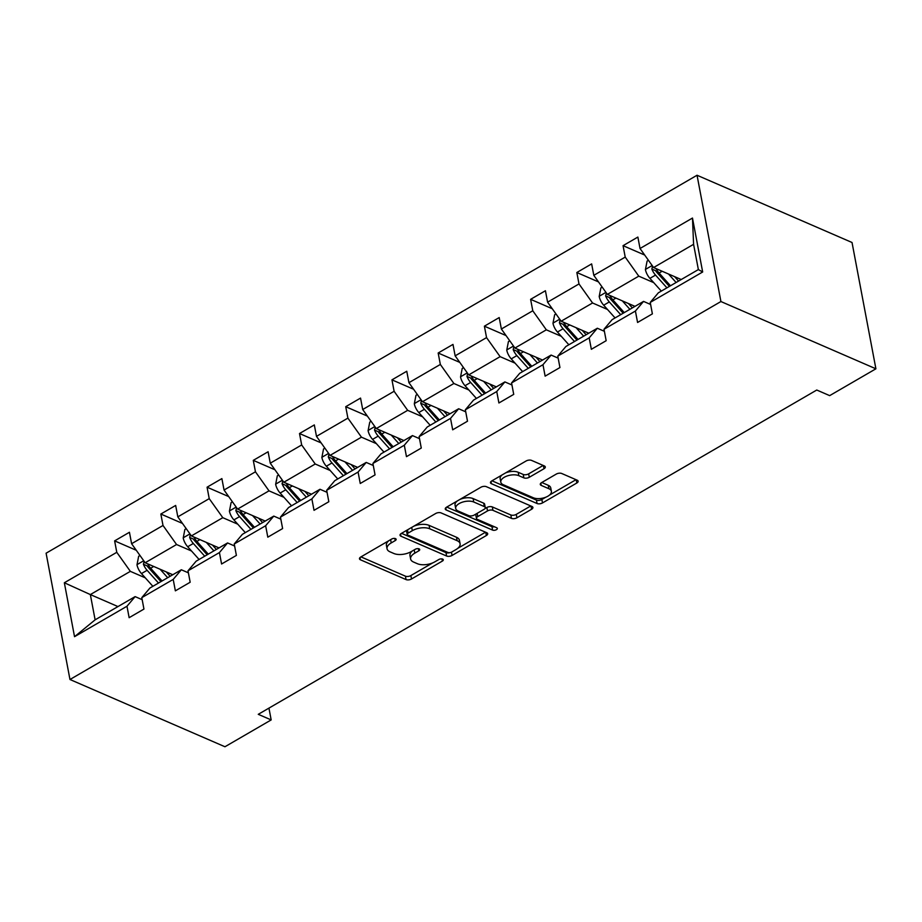 <?xml version="1.0" encoding="UTF-8"?>
<svg xmlns="http://www.w3.org/2000/svg" width="922" height="922" viewBox="0 0 922 922"><rect width="100%" height="100%" fill="white"/><g stroke="black" fill="none" stroke-linecap="round" stroke-linejoin="round"><path stroke-width="1.38" d="M395.492 538.632A2.731 1.337 169.3 0 0 391.677 539.047L360.779 556.992A3.907 1.913 169.3 0 0 359.476 558.813A3.907 1.913 169.3 0 0 360.41 559.781L406.049 579.581A3.907 1.913 169.3 0 0 411.489 578.993L442.387 561.06A2.731 1.337 169.3 0 0 443.298 559.781A2.731 1.337 169.3 0 0 442.652 559.101A2.731 1.337 169.3 0 0 438.837 559.516L434.838 561.832A12.516 6.12 169.3 0 1 417.424 563.722L413.621 562.074A12.516 6.12 169.3 0 1 410.624 558.986A12.516 6.12 169.3 0 1 414.808 553.142L418.807 550.826A2.731 1.337 169.3 0 0 419.717 549.547A2.731 1.337 169.3 0 0 419.072 548.867A2.731 1.337 169.3 0 0 415.257 549.282L411.258 551.598A12.516 6.12 169.3 0 1 393.844 553.488L390.041 551.84A12.516 6.12 169.3 0 1 387.044 548.751A12.516 6.12 169.3 0 1 391.228 542.908L395.227 540.592A2.731 1.337 169.3 0 0 396.137 539.312A2.731 1.337 169.3 0 0 395.492 538.632M543.992 468.745A3.907 1.913 169.3 0 0 545.294 466.924A3.907 1.913 169.3 0 0 544.36 465.956L531.556 460.401A3.907 1.913 169.3 0 0 526.116 460.988L491.795 480.915A3.907 1.913 169.3 0 0 490.492 482.748A3.907 1.913 169.3 0 0 491.426 483.704L537.065 503.516A3.907 1.913 169.3 0 0 542.505 502.928L576.826 483.001A3.907 1.913 169.3 0 0 578.129 481.169A3.907 1.913 169.3 0 0 577.195 480.212L561.729 473.493A3.907 1.913 169.3 0 0 556.289 474.081L541.594 482.609A3.907 1.913 169.3 0 0 540.292 484.442A3.907 1.913 169.3 0 0 541.226 485.398L548.901 488.729A10.465 5.117 169.3 0 1 551.391 491.311A10.465 5.117 169.3 0 1 545.179 497.442A10.465 5.117 169.3 0 1 533.342 497.765L503.285 484.73A10.465 5.117 169.3 0 1 500.796 482.148A10.465 5.117 169.3 0 1 507.008 476.017A10.465 5.117 169.3 0 1 518.856 475.694L523.857 477.861A3.907 1.913 169.3 0 0 529.297 477.273L543.992 468.745L543.381 465.529M69.968 679.502L224.956 746.751L271.172 719.921L258.264 714.319L816.765 390.029L829.673 395.63L875.9 368.8L720.912 301.54L69.968 679.502L46.1 553.2L697.044 175.249L720.912 301.54M441.108 512.92A3.907 1.913 169.3 0 0 435.668 513.508L401.347 533.435A3.907 1.913 169.3 0 0 400.044 535.256A3.907 1.913 169.3 0 0 400.978 536.224L446.617 556.024A3.907 1.913 169.3 0 0 452.057 555.436L486.378 535.509A3.907 1.913 169.3 0 0 487.68 533.688A3.907 1.913 169.3 0 0 486.747 532.72L441.108 512.92M446.571 507.181L480.892 487.254A3.907 1.913 169.3 0 1 486.332 486.666L531.971 506.466A3.907 1.913 169.3 0 1 532.904 507.434A3.907 1.913 169.3 0 1 531.602 509.255L516.908 517.784A3.907 1.913 169.3 0 1 511.468 518.371L492.959 510.339A3.907 1.913 169.3 0 0 487.519 510.926L477.769 516.585A3.907 1.913 169.3 0 0 476.467 518.406A3.907 1.913 169.3 0 0 477.4 519.374L496.67 527.741A2.731 1.337 169.3 0 1 497.327 528.41A2.731 1.337 169.3 0 1 495.702 530.012A2.731 1.337 169.3 0 1 492.602 530.104L446.202 509.97A3.907 1.913 169.3 0 1 445.268 509.002A3.907 1.913 169.3 0 1 446.571 507.181M650.229 302.428L658.366 292.804L698.369 269.581L702.668 271.978L650.229 302.428L652.384 313.86L637.575 322.47L635.408 311.037L604.002 329.269L606.169 340.702L591.348 349.3L589.193 337.867L557.787 356.111L559.942 367.544L545.133 376.141L542.966 364.709L511.56 382.941L513.727 394.374L498.906 402.983L496.751 391.539L465.345 409.783L467.5 421.216L452.69 429.813L450.524 418.381L419.118 436.613L421.273 448.057L406.464 456.655L404.309 445.222L372.903 463.455L375.058 474.888L360.248 483.485L358.082 472.052L326.676 490.297L328.831 501.729L314.022 510.327L311.867 498.894L280.449 517.127L282.616 528.56L267.806 537.169L265.64 525.736L234.234 543.968L236.389 555.401L221.58 563.999L219.424 552.566L188.007 570.799L190.174 582.243L175.364 590.841L173.198 579.408L141.792 597.64L143.947 609.073L129.138 617.682L126.982 606.238L74.532 636.687L64.344 582.762L116.783 552.313L114.628 540.88L129.437 532.271L131.604 543.715L163.01 525.471L160.843 514.038L175.664 505.44L177.819 516.873L209.225 498.641L207.07 487.196L221.879 478.599L224.046 490.031L255.452 471.799L253.285 460.366L268.106 451.757L270.261 463.201L301.667 444.957L299.512 433.524L314.321 424.927L316.488 436.36L347.894 418.127L345.727 406.694L360.548 398.085L362.703 409.518L394.109 391.285L391.954 379.852L406.763 371.255L408.93 382.688L440.336 364.455L438.169 353.011L452.99 344.413L455.145 355.846L486.551 337.613L484.396 326.181L499.205 317.571L501.372 329.016L532.778 310.772L530.611 299.339L545.432 290.741L547.587 302.174L578.993 283.941L576.838 272.509L591.647 263.899L593.814 275.332L625.22 257.1L623.053 245.667L637.874 237.069L640.029 248.502L692.48 218.053L702.668 271.978M634.993 306.369L607.368 294.383L638.773 276.151L653.733 282.639M638.773 276.151L625.22 257.1M607.368 294.383L593.814 275.332M604.002 329.269L612.139 319.634L643.544 301.402L635.408 311.037M650.609 304.467L643.544 301.402M588.778 333.211L561.152 321.213L592.558 302.981L607.506 309.469M592.558 302.981L578.993 283.941M561.152 321.213L547.587 302.174M557.787 356.111L565.924 346.476L597.329 328.244L589.193 337.867M604.383 331.309L597.329 328.244M542.551 360.041L514.925 348.055L546.331 329.822L561.291 336.311M546.331 329.822L532.778 310.772M514.925 348.055L501.372 329.016M511.56 382.941L519.697 373.318L551.102 355.074L542.966 364.709M558.167 358.139L551.102 355.074M496.336 386.883L468.71 374.897L500.116 356.653L515.064 363.141M500.116 356.653L486.551 337.613M468.71 374.897L455.145 355.846M465.345 409.783L473.482 400.148L504.887 381.915L496.751 391.539M511.941 384.981L504.887 381.915M450.109 413.724L422.483 401.727L453.889 383.494L468.849 389.983M453.889 383.494L440.336 364.455M422.483 401.727L408.93 382.688M419.118 436.613L427.255 426.99L458.66 408.757L450.524 418.381M465.725 411.811L458.66 408.757M403.894 440.555L376.268 428.569L407.674 410.336L422.622 416.825M407.674 410.336L394.109 391.285M376.268 428.569L362.703 409.518M372.903 463.455L381.04 453.831L412.445 435.587L404.309 445.222M419.498 438.653L412.445 435.587M357.667 467.396L330.041 455.399L361.447 437.166L376.407 443.655M361.447 437.166L347.894 418.127M330.041 455.399L316.488 436.36M326.676 490.297L334.813 480.662L366.218 462.429L358.082 472.052M373.283 465.495L366.218 462.429M311.452 494.227L283.826 482.241L315.232 464.008L330.18 470.497M315.232 464.008L301.667 444.957M283.826 482.241L270.261 463.201M280.449 517.127L288.598 507.503L320.003 489.271L311.867 498.894M327.056 492.325L320.003 489.271M265.225 521.068L237.599 509.082L269.005 490.838L283.964 497.327M269.005 490.838L255.452 471.799M237.599 509.082L224.046 490.031M234.234 543.968L242.371 534.334L273.776 516.101L265.64 525.736M280.841 519.167L273.776 516.101M219.01 547.91L191.384 535.913L222.79 517.68L237.738 524.169M222.79 517.68L209.225 498.641M191.384 535.913L177.819 516.873M188.007 570.799L196.155 561.175L227.561 542.943L219.424 552.566M234.614 546.008L227.561 542.943M172.783 574.74L145.157 562.754L176.563 544.522L191.522 551.01M176.563 544.522L163.01 525.471M145.157 562.754L131.604 543.715M141.792 597.64L149.929 588.017L181.334 569.773L173.198 579.408M188.399 572.839L181.334 569.773M117.97 606.572L90.344 594.575L130.348 571.352L145.296 577.84M130.348 571.352L116.783 552.313M64.344 582.762L90.344 594.575L95.116 619.838L135.119 596.615L126.982 606.238M875.9 368.8L852.032 242.498L697.044 175.249M271.172 719.921L268.947 708.108M698.369 269.581L693.586 244.318L653.594 267.541L681.22 279.527M142.172 599.68L135.119 596.615M95.116 619.838L74.532 636.687M653.594 267.541L640.029 248.502M692.48 218.053L693.586 244.318M136.272 550.273L114.628 540.88M182.487 523.431L160.843 514.038M228.714 496.589L207.07 487.196M274.94 469.759L253.285 460.366M321.156 442.917L299.512 433.524M367.382 416.087L345.727 406.694M413.598 389.245L391.954 379.852M459.824 362.404L438.169 353.011M506.04 335.573L484.396 326.181M552.266 308.732L530.611 299.339M598.482 281.901L576.838 272.509M644.709 255.06L623.053 245.667M388.796 540.718A12.516 6.12 169.3 0 0 386.399 545.34L387.044 548.751M412.376 550.953A12.516 6.12 169.3 0 0 409.979 555.574L410.624 558.986M360.963 556.888L405.403 576.169A3.907 1.913 169.3 0 0 410.843 575.582L432.683 562.904M457.715 548.371L485.548 532.201M401.531 533.331L445.971 552.612A3.907 1.913 169.3 0 0 450.017 552.612M408.1 533.112A2.731 1.337 169.3 0 0 407.178 534.391A2.731 1.337 169.3 0 0 407.835 535.071L447.896 552.451A2.731 1.337 169.3 0 0 451.711 552.048L455.929 549.593A12.516 6.12 169.3 0 0 460.101 543.75A12.516 6.12 169.3 0 0 457.116 540.672L429.733 528.79A12.516 6.12 169.3 0 0 412.318 530.669L408.1 533.112L407.478 529.873M406.729 530.311A2.731 1.337 169.3 0 0 406.533 530.98L407.178 534.391M460.101 543.75L459.456 540.338A12.516 6.12 169.3 0 0 456.471 537.261L457.116 540.672M413.817 526.197A12.516 6.12 169.3 0 1 429.087 525.367L456.471 537.261M530.772 505.948L516.274 514.372L516.908 517.784M484.868 508.679L486.874 507.515A3.907 1.913 169.3 0 1 492.313 506.927L510.823 514.96A3.907 1.913 169.3 0 0 516.274 514.372M476.225 513.888A3.907 1.913 169.3 0 0 475.821 514.995L476.467 518.406M446.755 507.077L491.956 526.692A2.731 1.337 169.3 0 0 494.457 526.773M473.758 502.006A10.465 5.117 169.3 0 0 461.91 502.329A10.465 5.117 169.3 0 0 455.699 508.46A10.465 5.117 169.3 0 0 458.199 511.042L468.779 515.629A3.907 1.913 169.3 0 0 474.219 515.041L483.969 509.393A3.907 1.913 169.3 0 0 485.272 507.561A3.907 1.913 169.3 0 0 484.338 506.604L473.758 502.006L473.113 498.595A10.465 5.117 169.3 0 0 459.605 499.609M457.6 500.773A10.465 5.117 169.3 0 0 455.053 505.049L455.699 508.46M485.272 507.561L484.626 504.15A3.907 1.913 169.3 0 0 483.693 503.182L484.338 506.604M473.113 498.595L483.693 503.182M505.625 472.882A10.465 5.117 169.3 0 1 518.21 472.283L523.212 474.45A3.907 1.913 169.3 0 0 528.652 473.862L543.162 465.437M502.029 474.98A10.465 5.117 169.3 0 0 500.15 478.737L500.796 482.148M551.391 491.311L550.745 487.888A10.465 5.117 169.3 0 0 548.256 485.318L548.901 488.729M541.779 482.506L548.256 485.318M491.979 480.811L536.42 500.104A3.907 1.913 169.3 0 0 541.859 499.505L545.916 497.154M549.512 495.068L575.996 479.694M140.006 555.505L138.657 556.289L136.986 564.84A10.557 5.382 59.9 0 0 141.469 573.565L152.868 586.311M160.105 569.243L167.689 577.702M166.237 571.894L169.717 575.789A25.297 12.908 59.9 0 0 170.155 576.273M160.97 581.609A25.297 12.908 -120.1 0 1 160.532 581.125L148.246 567.387A5.382 2.743 -120.1 0 1 147.14 565.878L143.417 564.264A10.557 5.382 59.9 0 0 147.105 570.303L158.503 583.038M162.053 580.975L150.655 568.24A10.557 5.382 -120.1 0 1 147.704 563.861M144.143 561.325L143.417 564.264M186.221 528.675L184.884 529.447L183.213 537.999A10.557 5.382 59.9 0 0 187.696 546.734L199.094 559.47M206.332 542.401L213.904 550.872M212.452 545.063L215.932 548.947A25.297 12.908 59.9 0 0 216.37 549.431M207.185 554.767A25.297 12.908 -120.1 0 1 206.747 554.283L194.461 540.557A5.382 2.743 -120.1 0 1 193.355 539.047L189.644 537.434A10.557 5.382 59.9 0 0 193.32 543.461L204.719 556.197M208.28 554.134L196.882 541.398A10.557 5.382 -120.1 0 1 193.931 537.019M190.358 534.483L189.644 537.434M232.448 501.833L231.099 502.617L229.428 511.168A10.557 5.382 59.9 0 0 233.911 519.893L245.31 532.628M252.547 515.571L260.131 524.03M258.679 518.222L262.159 522.117A25.297 12.908 59.9 0 0 262.597 522.601M253.412 527.926A25.297 12.908 -120.1 0 1 252.974 527.442L240.688 513.715A5.382 2.743 -120.1 0 1 239.582 512.206L235.859 510.592A10.557 5.382 59.9 0 0 239.547 516.631L250.945 529.366M254.495 527.303L243.097 514.568A10.557 5.382 -120.1 0 1 240.146 510.189M236.585 507.653L235.859 510.592M278.663 475.003L277.326 475.775L275.655 484.327A10.557 5.382 59.9 0 0 280.138 493.063L291.536 505.798M298.774 488.729L306.346 497.189M304.894 491.391L308.374 495.275A25.297 12.908 59.9 0 0 308.812 495.759M299.627 501.095A25.297 12.908 -120.1 0 1 299.189 500.611L286.903 486.874A5.382 2.743 -120.1 0 1 285.797 485.364L282.086 483.75A10.557 5.382 59.9 0 0 285.762 489.789L297.161 502.525M300.722 500.462L289.324 487.726A10.557 5.382 -120.1 0 1 286.373 483.347M282.8 480.811L282.086 483.75M324.89 448.161L323.541 448.945L321.87 457.485A10.557 5.382 59.9 0 0 326.353 466.221L337.752 478.956M345.001 461.887L352.573 470.358M351.121 464.55L354.601 468.434A25.297 12.908 59.9 0 0 355.039 468.918M345.854 474.254A25.297 12.908 -120.1 0 1 345.416 473.77L333.13 460.043A5.382 2.743 -120.1 0 1 332.024 458.534L328.301 456.92A10.557 5.382 59.9 0 0 331.989 462.948L343.387 475.694M346.937 473.62L335.539 460.885A10.557 5.382 -120.1 0 1 332.588 456.505M329.027 453.981L328.301 456.92M371.105 421.319L369.768 422.103L368.097 430.655A10.557 5.382 59.9 0 0 372.58 439.379L383.978 452.126M391.216 435.057L398.788 443.517M397.336 437.708L400.816 441.603A25.297 12.908 59.9 0 0 401.254 442.087M392.069 447.424A25.297 12.908 -120.1 0 1 391.631 446.94L379.345 433.202A5.382 2.743 -120.1 0 1 378.239 431.692L374.528 430.078A10.557 5.382 59.9 0 0 378.204 436.118L389.603 448.853M393.164 446.79L381.766 434.055A10.557 5.382 -120.1 0 1 378.815 429.675M375.242 427.14L374.528 430.078M417.332 394.489L415.983 395.261L414.312 403.813A10.557 5.382 59.9 0 0 418.795 412.549L430.194 425.284M437.443 408.216L445.015 416.686M443.563 410.878L447.043 414.762A25.297 12.908 59.9 0 0 447.481 415.246M438.296 420.582A25.297 12.908 -120.1 0 1 437.858 420.098L425.572 406.372A5.382 2.743 -120.1 0 1 424.466 404.862L420.743 403.248A10.557 5.382 59.9 0 0 424.431 409.276L435.829 422.011M439.379 419.948L427.981 407.213A10.557 5.382 -120.1 0 1 425.03 402.833M421.469 400.298L420.743 403.248M463.547 367.648L462.21 368.431L460.539 376.971A10.557 5.382 59.9 0 0 465.022 385.707L476.42 398.442M483.658 381.385L491.23 389.845M489.778 384.036L493.258 387.932A25.297 12.908 59.9 0 0 493.696 388.416M484.511 393.74A25.297 12.908 -120.1 0 1 484.073 393.256L471.787 379.53A5.382 2.743 -120.1 0 1 470.681 378.02L466.97 376.407A10.557 5.382 59.9 0 0 470.646 382.446L482.045 395.181M485.606 393.118L474.208 380.371A10.557 5.382 -120.1 0 1 471.257 376.003M467.685 373.468L466.97 376.407M509.774 340.806L508.425 341.589L506.754 350.141A10.557 5.382 59.9 0 0 511.237 358.877L522.636 371.612M529.885 354.544L537.457 363.003M536.005 357.206L539.485 361.09A25.297 12.908 59.9 0 0 539.923 361.574M530.738 366.91A25.297 12.908 -120.1 0 1 530.3 366.426L518.014 352.688A5.382 2.743 -120.1 0 1 516.908 351.178L513.185 349.565A10.557 5.382 59.9 0 0 516.873 355.604L528.271 368.339M531.821 366.276L520.423 353.541A10.557 5.382 -120.1 0 1 517.473 349.161M513.911 346.626L513.185 349.565M555.989 313.976L554.652 314.759L552.981 323.299A10.557 5.382 59.9 0 0 557.464 332.035L568.862 344.77M576.1 327.702L583.672 336.173M582.22 330.364L585.701 334.248A25.297 12.908 59.9 0 0 586.138 334.732M576.953 340.068A25.297 12.908 -120.1 0 1 576.515 339.584L564.229 325.858A5.382 2.743 -120.1 0 1 563.123 324.348L559.412 322.735A10.557 5.382 59.9 0 0 563.088 328.762L574.487 341.509M578.048 339.434L566.65 326.699A10.557 5.382 -120.1 0 1 563.699 322.32M560.127 319.784L559.412 322.735M602.216 287.134L600.867 287.918L599.196 296.469A10.557 5.382 59.9 0 0 603.679 305.194L615.078 317.94M622.327 300.872L629.899 309.331M628.447 303.522L631.927 307.418A25.297 12.908 59.9 0 0 632.365 307.902M623.18 313.238A25.297 12.908 -120.1 0 1 622.742 312.754L610.456 299.016A5.382 2.743 -120.1 0 1 609.35 297.506L605.627 295.893A10.557 5.382 59.9 0 0 609.315 301.932L620.713 314.667M624.263 312.604L612.865 299.869A10.557 5.382 -120.1 0 1 609.915 295.489M606.353 292.954L605.627 295.893M648.431 260.304L647.094 261.076L645.423 269.627A10.557 5.382 59.9 0 0 649.906 278.363L661.304 291.098M668.542 274.03L676.114 282.501M674.662 276.692L678.143 280.576A25.297 12.908 59.9 0 0 678.58 281.06M669.395 286.396A25.297 12.908 -120.1 0 1 668.957 285.912L656.671 272.186A5.382 2.743 -120.1 0 1 655.565 270.665L651.854 269.051A10.557 5.382 59.9 0 0 655.53 275.09L666.929 287.825M670.49 285.762L659.092 273.027A10.557 5.382 -120.1 0 1 656.141 268.648M652.569 266.112L651.854 269.051M390.617 539.67L391.228 542.908M418.404 548.682L418.807 550.826M414.197 549.904L414.808 553.142M441.984 558.916L442.387 561.06M410.843 575.582L411.489 578.993M405.403 576.169L406.049 579.581M359.995 557.58L360.41 559.781M394.823 538.46L395.227 540.592M485.767 532.305L486.378 535.509M451.446 552.186L452.057 555.436M445.971 552.612L446.617 556.024M400.563 534.022L400.978 536.224M429.087 525.367L429.733 528.79M411.696 527.419L412.318 530.669M530.991 506.04L531.602 509.255M510.823 514.96L511.468 518.371M492.313 506.927L492.959 510.339M486.874 507.515L487.519 510.926M477.158 513.335L477.769 516.585M491.956 526.692L492.602 530.104M445.787 507.768L446.202 509.97M528.652 473.862L529.297 477.273M523.212 474.45L523.857 477.861M518.21 472.283L518.856 475.694M540.811 483.197L541.226 485.398M576.215 479.786L576.826 483.001M541.859 499.505L542.505 502.928M536.42 500.104L537.065 503.516M491.011 481.503L491.426 483.704M143.728 560.737L137.032 564.621M147.105 570.303L141.469 573.565M153.709 566.465L150.655 568.24M189.944 533.896L183.248 537.791M193.32 543.461L187.696 546.734M199.936 539.624L196.882 541.398M236.17 507.065L229.474 510.949M239.547 516.631L233.911 519.893M246.151 512.793L243.097 514.568M282.386 480.224L275.69 484.108M285.762 489.789L280.138 493.063M292.378 485.952L289.324 487.726M328.612 453.382L321.916 457.277M331.989 462.948L326.353 466.221M338.593 459.11L335.539 460.885M374.828 426.552L368.132 430.436M378.204 436.118L372.58 439.379M384.82 432.28L381.766 434.055M421.054 399.71L414.358 403.594M424.431 409.276L418.795 412.549M431.035 405.438L427.981 407.213M467.27 372.88L460.574 376.764M470.646 382.446L465.022 385.707M477.262 378.608L474.208 380.371M513.496 346.038L506.8 349.922M516.873 355.604L511.237 358.877M523.477 351.766L520.423 353.541M559.712 319.196L553.016 323.092M563.088 328.762L557.464 332.035M569.704 324.924L566.65 326.699M605.938 292.366L599.242 296.25M609.315 301.932L603.679 305.194M615.919 298.094L612.865 299.869M652.154 265.524L645.458 269.408M655.53 275.09L649.906 278.363M662.146 271.252L659.092 273.027"/></g></svg>
